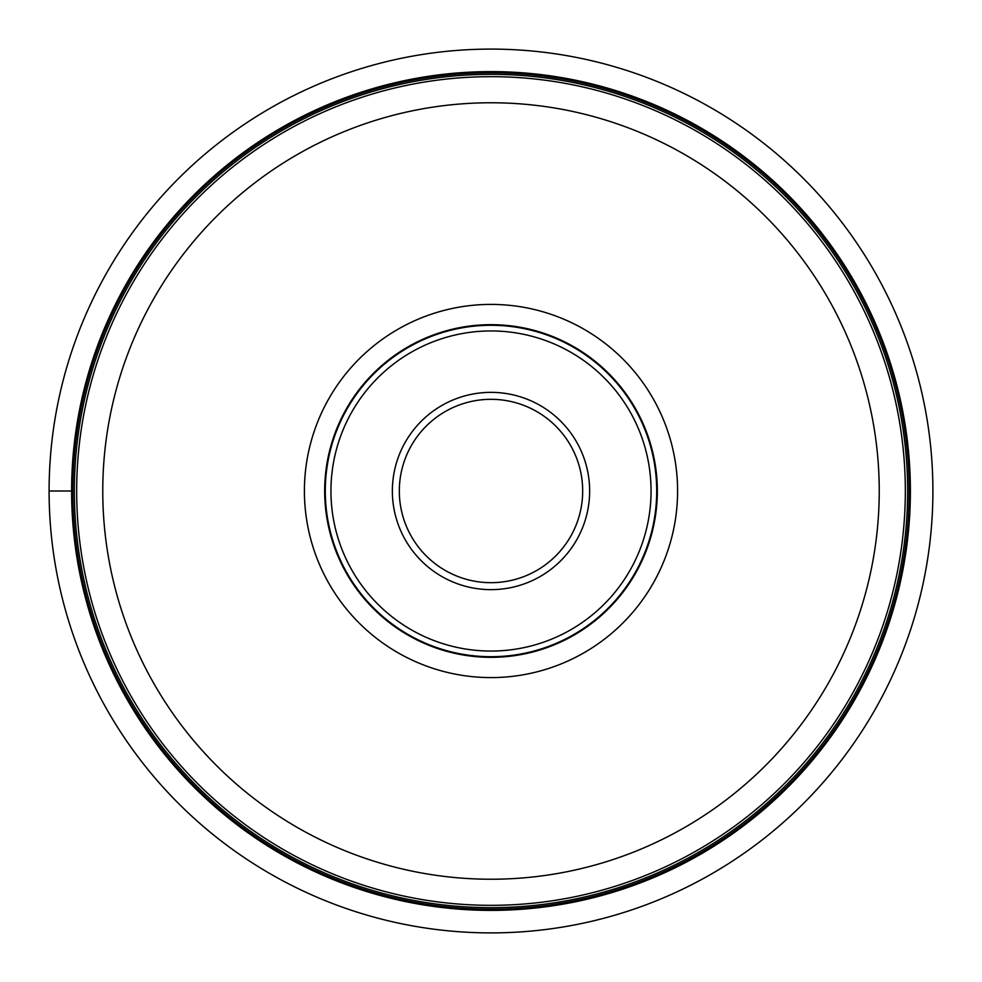 <?xml version="1.0" encoding="UTF-8"?>
<svg xmlns="http://www.w3.org/2000/svg" width="982" height="982" viewBox="0 0 982 982"><rect width="100%" height="100%" fill="white"/><g stroke="black" fill="none" stroke-linecap="round" stroke-linejoin="round"><path stroke-width="1.47" d="M49.1 491A441.9 441.9 0 0 1 491 49.1A441.9 441.9 0 0 1 932.9 491A441.9 441.9 0 0 1 491 932.9A441.9 441.9 0 0 1 49.1 491A441.9 441.9 0 0 0 491 932.9A441.9 441.9 0 0 0 932.9 491A441.9 441.9 0 0 0 491 49.1A441.9 441.9 0 0 0 49.1 491L71.612 491A419.388 419.388 0 0 0 490.865 910.388A419.388 419.388 0 0 0 910.388 491A419.388 419.388 0 0 0 491.135 71.612A419.388 419.388 0 0 0 71.612 491A419.388 419.388 0 0 0 490.865 910.388A419.388 419.388 0 0 0 910.388 491A419.388 419.388 0 0 0 491.135 71.612A419.388 419.388 0 0 0 71.612 491M905.33 491A414.33 414.33 0 0 0 491.184 76.67A414.33 414.33 0 0 0 76.67 491A414.33 414.33 0 0 0 490.816 905.33A414.33 414.33 0 0 0 905.33 491A414.33 414.33 0 0 0 491.184 76.67A414.33 414.33 0 0 0 76.67 491A414.33 414.33 0 0 0 490.816 905.33A414.33 414.33 0 0 0 905.33 491M677.592 491A186.592 186.592 0 0 1 491 677.592A186.592 186.592 0 0 1 304.408 491A186.592 186.592 0 0 1 491 304.408A186.592 186.592 0 0 1 677.592 491M491 657.326A166.326 166.326 0 0 1 324.674 491A166.326 166.326 0 0 1 491 324.674A166.326 166.326 0 0 1 657.326 491A166.326 166.326 0 0 1 491 657.326M325.288 491A165.713 165.713 0 0 1 491 325.288A165.713 165.713 0 0 1 656.712 491A165.713 165.713 0 0 1 491 656.712A165.713 165.713 0 0 1 325.288 491M399.318 491A91.682 91.682 0 0 1 490.865 399.318A91.682 91.682 0 0 1 582.682 491A91.682 91.682 0 0 1 491.135 582.682A91.682 91.682 0 0 1 399.318 491M72.778 491A418.222 418.222 0 0 1 491.135 72.778A418.222 418.222 0 0 1 909.222 491.258A418.222 418.222 0 0 1 490.865 909.222A418.222 418.222 0 0 1 72.778 491M74.35 491.27A416.65 416.65 0 0 0 491.135 907.65A416.65 416.65 0 0 0 907.65 490.73A416.65 416.65 0 0 0 490.865 74.35A416.65 416.65 0 0 0 74.35 491.27M102.766 491A388.234 388.234 0 0 1 491.184 102.766A388.234 388.234 0 0 1 879.234 491.356A388.234 388.234 0 0 1 490.816 879.234A388.234 388.234 0 0 1 102.766 491M651.054 491A160.054 160.054 0 0 0 491 330.946A160.054 160.054 0 0 0 330.946 491A160.054 160.054 0 0 0 491 651.054A160.054 160.054 0 0 0 651.054 491M589.642 491A98.642 98.642 0 0 0 490.853 392.358A98.642 98.642 0 0 0 392.358 491.282A98.642 98.642 0 0 0 491.147 589.642A98.642 98.642 0 0 0 589.642 491"/></g></svg>
